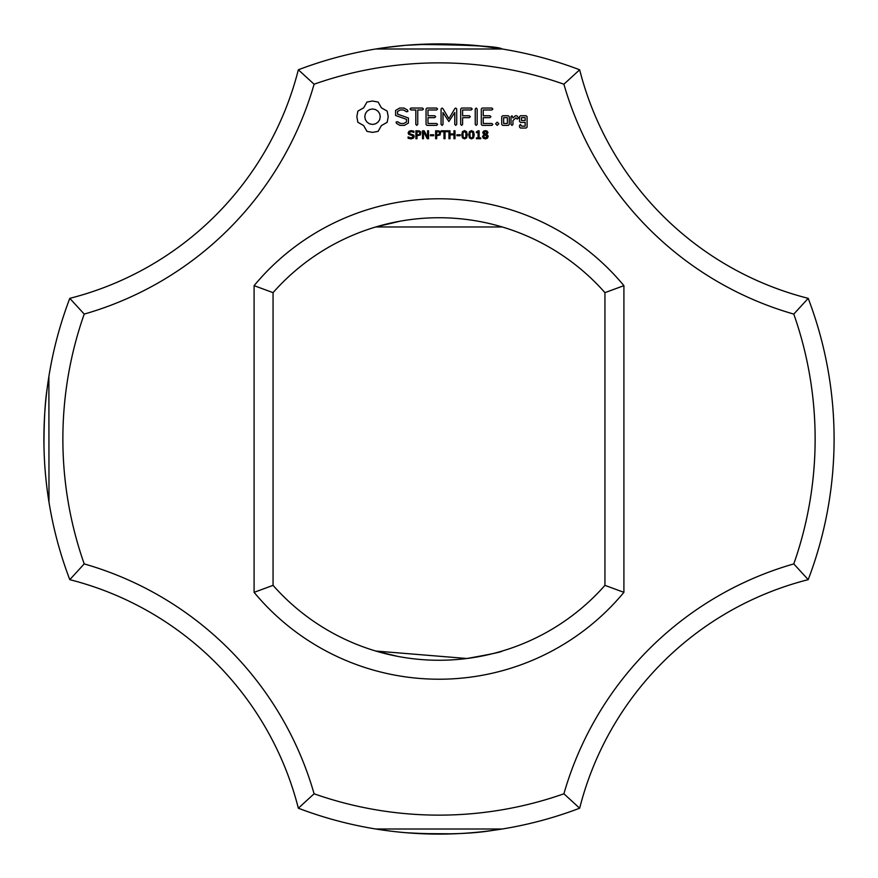 <?xml version="1.0" encoding="UTF-8"?>
<svg xmlns="http://www.w3.org/2000/svg" width="878" height="878" viewBox="0 0 878 878"><rect width="100%" height="100%" fill="white"/><g stroke="black" fill="none" stroke-linecap="round" stroke-linejoin="round"><path stroke-width="1.32" d="M808.21 579.656A395.1 395.1 0 0 0 808.21 298.344L793.789 314.094A376.135 376.135 0 0 1 793.789 563.906A335.045 335.045 0 0 0 563.906 793.789L579.656 808.21A316.08 316.08 0 0 1 808.21 579.656L793.789 563.906M834.056 433.425L834.1 437.705M834.1 438.023L834.1 438.682M793.789 314.094A335.045 335.045 0 0 1 563.906 84.211L579.656 69.79A316.08 316.08 0 0 0 808.21 298.344M579.656 69.79A395.1 395.1 0 0 0 298.344 69.79A316.08 316.08 0 0 1 69.79 298.344L84.211 314.094A376.135 376.135 0 0 0 84.211 563.906A335.045 335.045 0 0 1 314.094 793.789L298.344 808.21A395.1 395.1 0 0 0 579.656 808.21M502.216 829.008L375.784 829.008M405.724 832.695L421.122 833.694L405.724 832.695C441.393 834.78 470.092 834.067 491.834 830.555M398.48 832.015L401.729 832.333M402.113 832.377L402.684 832.432M406.174 832.739L413.549 833.277M413.582 833.277L420.935 833.683M437.442 834.1L445.333 834.045M454.815 833.782L456.56 833.705M474.032 832.542L475.7 832.388M475.909 832.377L479.267 832.048M453.619 833.826L418.839 833.584L453.619 833.826M447.045 834.023L452.137 833.88L447.045 834.023M563.906 84.211A376.135 376.135 0 0 0 314.094 84.211A335.045 335.045 0 0 1 84.211 314.094M314.094 793.789A376.135 376.135 0 0 0 563.906 793.789M254.093 592.343A240.221 240.221 0 0 0 623.907 592.343L623.907 285.657A240.221 240.221 0 0 0 254.093 285.657L254.093 592.343L273.058 585.352A221.256 221.256 0 0 0 604.942 585.352L623.907 592.343M366.949 102.046L363.657 107.829L357.873 111.122L356.852 116.697L357.873 122.283L363.657 125.576L366.949 131.36L372.535 132.38L378.111 131.36L381.403 125.576L387.187 122.283L388.208 116.697L387.187 111.122L381.403 107.829L378.111 102.046L372.426 101.025L366.949 102.046M413.779 135.135L414.229 136.463L413.406 138.153L411.047 138.889L408.105 138.252L408.105 136.924L411.058 137.978L413.132 136.617L412.869 135.827L408.665 134.323L408.149 132.907L408.994 131.261L411.134 130.624L413.911 131.173L413.911 132.424L411.134 131.535L409.258 132.797L409.51 133.588L413.779 135.135M395.594 110.441L395.594 115.479L406.492 119.331L406.492 121.965L403.858 123.48L400.533 123.48L397.416 121.691L396.11 122.042L396.45 123.359L399.973 125.378L404.44 125.378L408.413 123.074L408.413 117.981L397.525 114.118L397.525 111.506L400.159 109.98L403.507 109.98L406.602 111.78L407.897 111.418L407.568 110.112L404.001 108.038L399.677 108.038L395.594 110.441M420.869 132.04L420.419 134.949L416.984 135.761L416.984 138.724L415.92 138.724L415.92 130.778L419.289 130.899L420.869 132.04M428.563 130.778L428.563 138.724L427.257 138.724L423.481 131.623L423.481 138.724L422.505 138.724L422.505 130.778L424.14 130.778L427.575 137.264L427.575 130.778L428.563 130.778M433.743 134.762L433.743 135.717L430.418 135.717L430.418 134.762L433.743 134.762M440.58 132.04L440.13 134.949L436.684 135.761L436.684 138.724L435.631 138.724L435.631 130.778L439 130.899L440.58 132.04M411.003 109.969L415.821 109.969L415.821 124.38L416.776 125.378L417.741 124.38L417.741 109.969L422.483 109.969L423.481 109.004L422.483 108.038L411.003 108.038L410.048 109.004L411.003 109.969M426.982 108.049L426.049 109.004L426.049 124.446L426.993 125.378L436.596 125.378L437.595 124.435L436.596 123.48L427.981 123.48L427.981 117.663L434.676 117.663L435.675 116.708L434.676 115.742L427.981 115.742L427.981 109.969L436.596 109.969L437.595 109.004L436.596 108.038L426.982 108.049M447.868 130.778L447.868 131.711L445.036 131.711L445.036 138.724L443.983 138.724L443.983 131.711L441.14 131.711L441.14 130.778L447.868 130.778M455.013 130.778L455.013 138.724L453.959 138.724L453.959 134.828L449.997 134.828L449.997 138.724L448.943 138.724L448.943 130.778L449.997 130.778L449.997 133.895L453.959 133.895L453.959 130.778L455.013 130.778M460.237 134.762L460.237 135.717L456.911 135.717L456.911 134.762L460.237 134.762M454.925 108.51L448.888 118.684L442.874 108.543L442.062 108.06L441.074 109.004L441.074 124.38L442.029 125.378L442.995 124.38L442.995 112.549L448.877 121.526L454.782 112.505L454.782 124.38L455.748 125.378L456.714 124.38L456.725 108.982L455.726 108.038L454.925 108.51M466.613 131.645L467.272 134.751L466.602 137.879L464.528 138.889L462.443 137.868L461.784 134.762L462.454 131.634L464.528 130.624L466.613 131.645M473.56 131.645L474.219 134.751L473.549 137.879L471.475 138.889L469.379 137.868L468.72 134.762L469.39 131.634L471.475 130.624L473.56 131.645M480.716 137.901L480.716 138.724L476.414 138.724L476.414 137.901L478.071 137.901L478.071 132.622L476.414 132.622L476.414 131.898L478.269 130.778L479.092 130.778L479.092 137.901L480.716 137.901M471.223 108.038L461.608 108.049L460.676 109.004L460.676 124.38L461.641 125.378L462.607 124.38L462.607 117.674L469.302 117.663L470.301 116.697L469.302 115.742L462.607 115.753L462.607 109.969L471.223 109.969L472.232 109.004L471.223 108.038M476.194 108.038L475.239 109.048L475.239 124.38L476.194 125.378L477.16 124.38L477.16 109.048L476.194 108.038M487.773 135.311L488.168 136.496L487.367 138.208L485.347 138.889L483.295 138.219L482.527 136.518L483.997 134.488L482.735 132.699L483.471 131.217L485.347 130.624L487.246 131.195L487.959 132.633L486.631 134.532L487.773 135.311M497.211 122.141L498.836 123.765L497.211 125.378L495.598 123.765L497.211 122.141M509.295 124.446L509.295 116.675L508.351 115.742L502.677 115.742L501.722 116.675L501.722 124.446L502.677 125.378L508.351 125.378L509.295 124.446M491.856 108.038L482.241 108.049L481.309 109.004L481.309 124.446L482.252 125.378L491.856 125.378L492.854 124.435L491.856 123.48L483.24 123.48L483.24 117.663L489.935 117.663L490.934 116.708L489.935 115.742L483.24 115.742L483.24 109.969L491.856 109.969L492.854 109.004L491.856 108.038M511.984 115.742L511.018 116.675L511.018 124.446L511.984 125.378L512.939 124.446L512.939 120.549L516.012 117.817L517.164 119.123L518.58 117.861L516.78 115.742L515.452 115.742L512.939 117.97L511.984 115.742M520.467 115.742L519.524 116.675L519.524 121.449L520.467 122.382L525.165 122.382L525.165 126.136L521.444 126.136L520.489 124.446L519.524 125.378L519.524 127.101L520.467 128.034L526.141 128.034L527.085 127.101L527.085 116.675L526.141 115.742L520.467 115.742M419.486 44.383C471.299 44.943 498.869 46.479 502.216 48.992C498.419 46.336 470.103 44.833 417.269 44.493M384.246 47.708L404.977 45.371L384.235 47.719M379.087 48.466L375.784 48.992L379.087 48.466M491.834 47.445L487.103 46.841L491.834 47.445C470.092 43.933 441.393 43.22 405.724 45.305L433.48 43.944M461.729 44.558L443.105 43.922L461.861 44.558M418.378 44.438C470.707 44.888 498.649 46.402 502.216 48.992C498.759 46.446 471.003 44.921 418.927 44.405L453.619 44.174M398.48 45.985L401.729 45.667M402.113 45.623L402.684 45.568M406.174 45.261L413.549 44.723M413.582 44.723L420.935 44.317M437.442 43.9L462.662 44.613M462.947 44.624L465.834 44.811M474.032 45.458L475.7 45.612L474.032 45.458M482.285 46.282L480.957 46.139M421.418 44.295L431.197 43.977M456.79 44.306L458.579 44.383M447.045 43.977L452.137 44.12M502.216 48.992L375.784 48.992M623.907 285.657L604.942 292.648L604.942 585.352M298.344 808.21A316.08 316.08 0 0 0 69.79 579.656L84.211 563.906M397.558 656.338L375.784 651.037L397.558 656.338L375.784 651.037L397.558 656.338L375.784 651.037L397.558 656.338L375.784 651.037L397.558 656.338L375.784 651.037L397.558 656.338L375.784 651.037L397.558 656.338L375.784 651.037L397.558 656.338L375.784 651.037L397.558 656.338L375.784 651.037L466.822 658.5M466.942 658.489C490.363 654.33 502.117 651.849 502.216 651.037M298.344 69.79L314.094 84.211M69.79 298.344A395.1 395.1 0 0 0 69.79 579.656M604.942 292.648A221.256 221.256 0 0 0 273.058 292.648L254.093 285.657M273.058 292.648L273.058 585.352M400.006 221.212L375.784 226.963L400.006 221.212L375.784 226.963L400.006 221.212L375.784 226.963L400.006 221.212L375.784 226.963L400.006 221.212L375.784 226.963L400.006 221.212L375.784 226.963L400.006 221.212L375.784 226.963L400.006 221.212L375.784 226.963L400.006 221.212L375.784 226.963L502.216 226.963M48.883 376.442L48.992 502.216M48.575 378.374L48.136 381.304M47.028 389.36L46.962 389.931M47.061 389.163L47.083 388.987C45.019 402.3 43.977 421.275 43.966 445.914L44.185 454.047M45.436 473.857L45.941 479.07M47.061 389.119L47.083 388.987C45.019 402.3 43.977 421.275 43.966 445.914L44.196 454.42M47.05 389.173L47.083 388.987C45.019 402.3 43.977 421.275 43.966 445.914L44.196 454.2M43.933 444.378L44.12 452.148M47.544 492.525L48.4 498.474M45.36 472.968L45.426 473.703M46.644 485.446L46.874 487.367M48.948 376.058L48.806 376.958M44.065 450.535L44.087 451.259M47.083 388.987C45.019 402.3 43.977 421.275 43.966 445.914L44.065 450.403M43.966 445.925L44.076 450.666M48.07 381.71L48.169 381.041M48.751 377.31L48.85 376.695M43.944 445.014L44.065 450.359M45.349 472.836L45.436 473.769L45.349 472.836M372.535 108.96L375.543 109.563L378.012 111.221L379.669 113.69L380.273 116.697L379.669 119.715L378.012 122.174L375.543 123.842L372.535 124.446L369.517 123.842L367.059 122.174L365.391 119.715L364.787 116.697L365.391 113.69L367.059 111.221L369.517 109.563L372.535 108.96M420.024 133.204L419.443 131.996L416.984 131.689L416.984 134.861L418.905 134.74L420.024 133.204M439.724 133.204L439.143 131.996L436.684 131.689L436.684 134.861L438.616 134.74L439.724 133.204M465.878 137.166L465.867 132.337L463.705 131.722L462.936 133.368L463.178 137.144L464.528 138L465.878 137.166M472.814 137.166L472.814 132.337L470.641 131.722L469.873 133.368L470.114 137.144L471.475 138L472.814 137.166M487.07 136.584L484.667 134.729L483.602 136.43L485.358 138.065L487.07 136.584M486.906 132.644L485.336 131.393L483.811 132.578L485.973 134.246L486.906 132.644M503.654 117.641L507.363 117.641L507.363 123.48L503.654 123.48L503.654 117.641M521.444 117.641L525.165 117.641L525.165 120.462L521.444 120.462L521.444 117.641"/></g></svg>
